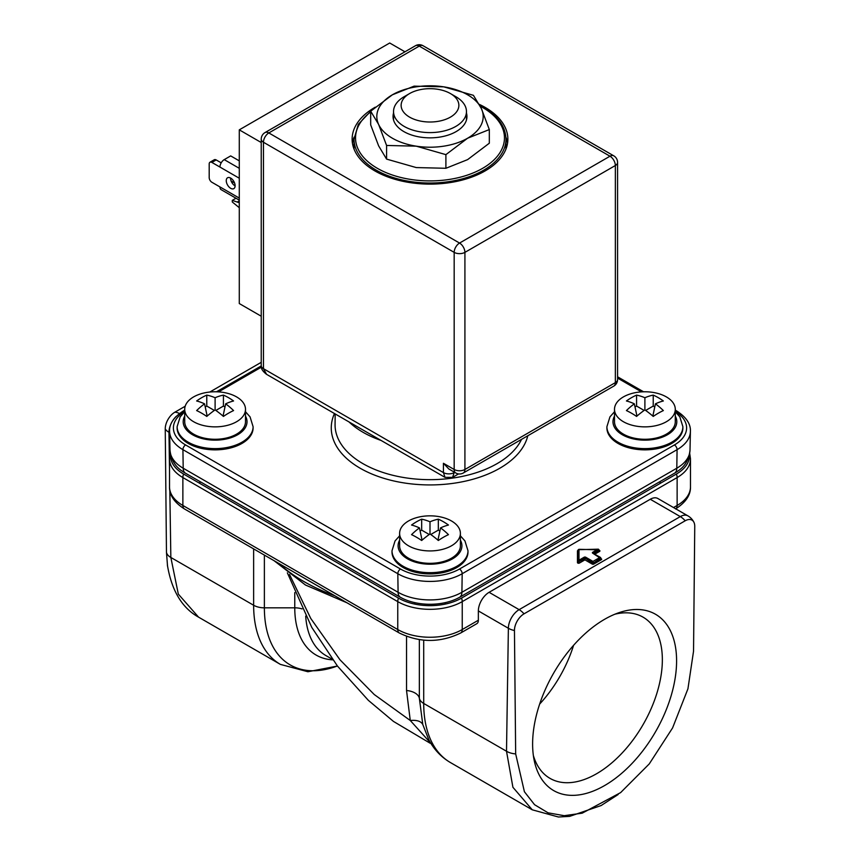 <?xml version="1.0" encoding="UTF-8"?>
<svg xmlns="http://www.w3.org/2000/svg" width="860" height="860" viewBox="0 0 860 860"><rect width="100%" height="100%" fill="white"/><g stroke="black" fill="none" stroke-linecap="round" stroke-linejoin="round"><path stroke-width="1.29" d="M253.635 548.895L253.635 605.257A129.161 74.573 -60 0 0 280.381 664.382L198.574 617.158L178.321 594.109L170.839 557.452L253.635 605.257A15.2 8.772 0 0 0 264.375 607.826L294.765 607.826A103.221 59.598 120 0 0 332.788 659.856M169.828 490.393L170.839 557.452A15.2 8.621 179.1 0 1 166.464 552.303L167.539 566.181M166.464 552.303L165.249 428.893A13.534 7.815 -60 0 1 174.816 412.23L185.19 406.232M209.775 392.042L261.236 362.329M174.816 412.23A15.2 8.772 60 0 1 179.439 413.542M169.613 432.677L168.958 432.3A15.2 8.621 179.1 0 1 165.249 428.893M170.57 454.779A44.569 25.736 0 0 0 183.588 474.032L398.481 598.108A44.569 25.736 0 0 0 461.519 598.108L676.412 474.032A44.569 25.736 0 0 0 689.43 454.779M461.519 598.108A7.6 4.386 60 0 1 462.239 601.624L462.239 629.541L478.353 620.232A7.6 4.386 60 0 1 476.773 623.715L460.659 633.014C440.223 642.893 419.777 642.893 399.341 633.014A7.6 4.386 -60 0 1 397.761 629.541L397.761 601.624L182.868 477.558A45.591 26.316 180 0 1 169.517 458.939L170.291 453.37M478.353 620.232L478.353 610.922A15.2 8.772 -60 0 1 489.093 592.314L650.267 499.262A15.2 8.772 -60 0 1 657.868 498.51L687.892 515.85A15.2 8.772 -60 0 0 680.292 516.602L650.267 499.262M685.183 520.784A15.2 8.772 -120 0 0 680.292 516.602L519.128 609.654A15.2 8.772 60 0 1 524.019 613.836L685.183 520.784A13.534 7.815 -60 0 1 693.945 522.321A13.534 7.815 -60 0 1 694.751 526.406L693.536 651.224L687.936 688.817L672.584 727.925L649.236 763.938L620.619 792.608L582.22 813.162L564.171 815.688L548.035 812.818L534.565 804.702L524.406 791.727L515.667 753.908A15.2 8.923 -179.1 0 1 506.508 751.253L512.915 787.287L532.265 809.808L450.457 762.573A129.161 74.573 120 0 1 423.711 703.448L506.508 751.253L508.378 628.262L478.353 610.922M524.019 613.836A13.534 7.815 -60 0 0 514.452 630.509L515.667 753.908M604.601 785.556A101.813 58.781 120 0 0 676.186 669.908A101.813 58.781 120 0 0 619.78 612.406A101.813 58.781 120 0 0 604.601 619.297A101.813 58.781 120 0 0 534.232 760.584A101.813 58.781 120 0 0 604.601 785.556M450.457 762.573C441.234 757.155 434.01 749.522 428.764 739.686L422.787 724.496L419.347 698.223L419.347 639.668M431.688 744.201L410.274 720.497C416.82 719.884 420.991 721.217 422.787 724.496M289.508 574.491L310.783 618.48L339.958 659.76L374.24 694.525L410.274 720.497L406.533 690.515A15.2 8.772 180 0 1 419.347 698.223A15.2 8.772 180 0 0 423.711 703.448L423.7 640.184M514.452 630.509A15.2 8.923 -179.1 0 1 508.378 628.262A15.2 8.772 -60 0 1 519.128 609.654L489.093 592.314M614.954 614.191A93.073 53.739 -60 0 1 643.076 617.168A93.073 53.739 -60 0 1 657.341 691.752A93.073 53.739 -60 0 1 596.539 773.763A93.073 53.739 -60 0 1 550.013 778.375A93.073 53.739 -60 0 1 533.361 755.521M539.639 704.093A93.073 53.739 120 0 0 573.566 645.344M593.798 564.063L585.208 558.162L584.94 559.871L584.671 558.785L578.221 561.978L578.221 549.701L578.984 549.303L578.984 560.204L578.221 561.354L579.404 563.063L584.94 559.871L592.185 564.063A1.139 0.656 180 0 0 593.798 564.063L601.323 559.72A1.139 0.656 180 0 0 601.323 558.785L600.893 558.538M584.134 557.237L584.671 558.162L578.866 561.515L578.984 560.204L584.134 557.237A1.139 0.656 180 0 1 585.746 557.237L592.991 561.419L592.723 562.505L585.208 558.162L585.746 557.237M579.404 563.063A1.139 0.656 180 0 1 577.458 562.601A0.763 0.623 0 0 0 578.221 561.978L578.221 550.325A1.139 0.656 180 0 0 577.458 550.938A0.763 0.623 180 0 0 578.221 550.325L578.146 550.529M592.185 564.063L593.26 562.505L592.991 561.419L599.979 557.387L600.785 558.162L593.26 563.128L600.785 558.785L601.323 559.72M599.065 550.163L597.883 549.303L599.065 549.852L593.228 553.227M599.065 549.852L578.984 549.303M600.785 558.473L592.723 553.206A1.139 0.656 180 0 1 592.723 552.27L597.883 549.303M600.785 557.861L599.979 557.387L600.785 557.861M467.99 550.755L467.99 551.991A37.991 21.93 180 0 1 456.864 567.503A37.991 21.93 180 0 1 415.466 572.255A37.991 21.93 180 0 1 392.01 551.991L392.01 550.755A37.991 21.93 180 0 0 415.466 571.018A37.991 21.93 180 0 0 456.864 566.256A37.991 21.93 180 0 0 467.99 550.755L464.948 540.929L460.39 535.823M682.883 426.689L682.883 427.925A37.991 21.93 180 0 1 659.426 448.189A37.991 21.93 180 0 1 618.028 443.438A37.991 21.93 180 0 1 606.902 427.925L606.902 426.689A37.991 21.93 180 0 0 618.028 442.19A37.991 21.93 180 0 0 659.426 446.953A37.991 21.93 180 0 0 682.883 426.689L679.841 416.863L675.283 411.746M253.098 426.689L253.098 427.925A37.991 21.93 180 0 1 229.642 448.189A37.991 21.93 180 0 1 188.243 443.438A37.991 21.93 180 0 1 177.117 427.925L177.117 426.689A37.991 21.93 180 0 0 188.243 442.19A37.991 21.93 180 0 0 229.642 446.953A37.991 21.93 180 0 0 253.098 426.689L250.056 416.863L245.498 411.746M184.717 411.424A41.721 24.091 0 0 0 185.609 444.953L400.502 569.03A41.721 24.091 0 0 0 459.498 569.03A3.795 2.193 60 0 1 462.185 573.728L461.906 592.282L676.798 468.216A45.118 26.047 0 0 0 690.01 450.124C688.957 459.638 684.818 466.679 677.594 471.258A42.215 24.37 0 0 1 674.745 473.075L459.853 597.141A42.215 24.37 0 0 1 400.147 597.141L185.255 473.075A42.215 24.37 0 0 1 182.406 471.258C175.182 466.679 171.043 459.638 169.99 450.124A45.118 26.047 0 0 0 183.201 468.216A11.395 6.579 120 0 0 185.255 473.075M450.414 93.557L455.789 96.664A36.464 21.059 180 0 1 466.464 111.542A36.464 21.059 180 0 1 455.789 126.431A36.464 21.059 180 0 1 416.046 130.999A36.464 21.059 180 0 1 393.536 111.542A36.464 21.059 180 0 1 404.211 96.664L409.586 93.557A28.874 16.673 180 0 1 450.414 93.557A28.874 16.673 180 0 1 450.414 117.132A28.874 16.673 180 0 1 409.586 117.132A28.874 16.673 180 0 1 409.586 93.557L404.211 96.664M614.502 409.317A30.39 17.544 0 0 1 633.261 393.106A30.39 17.544 0 0 1 666.382 396.911A30.39 17.544 180 0 1 675.283 409.317A30.39 17.544 180 0 1 656.524 425.528A30.39 17.544 180 0 1 623.403 421.722A30.39 17.544 0 0 1 614.502 409.317L614.502 421.722A30.39 17.544 0 0 0 623.403 434.128A30.39 17.544 180 0 0 656.524 437.933A30.39 17.544 180 0 0 675.283 421.722L675.283 409.317M626.435 410.575A64.575 41.549 -66.5 0 1 634.347 403.824A64.575 32.465 -125.7 0 0 626.435 400.964A63.575 40.904 -66.5 0 1 636.572 395.116A64.575 41.549 66.5 0 1 644.892 397.728A64.575 41.549 -66.5 0 1 653.224 395.116A63.575 40.904 66.5 0 1 658.319 397.685A63.575 40.904 66.5 0 1 663.35 400.964A64.575 32.465 125.7 0 0 655.438 403.824A64.575 41.549 66.5 0 1 663.35 410.575A63.575 31.96 125.7 0 0 653.224 416.423A64.575 32.465 -125.7 0 0 644.892 409.908A64.575 32.465 125.7 0 0 636.572 416.423A63.575 31.96 -125.7 0 0 631.466 413.198A63.575 31.96 -125.7 0 0 626.435 410.575M653.815 416.014L652.955 415.52L655.438 403.824M644.892 409.908L644.892 397.728M644.14 410.435L636.572 406.06L635.013 406.952M636.572 395.116L636.572 406.06M635.97 416.014L636.841 415.52L634.347 403.824M645.645 410.435L653.224 406.06L654.772 406.952M653.224 395.116L653.224 406.06M460.39 533.383A30.39 17.544 0 0 1 451.489 545.788A30.39 17.544 180 0 1 418.368 549.594A30.39 17.544 180 0 1 399.61 533.383A30.39 17.544 180 0 1 408.511 520.977A30.39 17.544 0 0 1 441.631 517.172A30.39 17.544 0 0 1 460.39 533.383L460.39 545.788A30.39 17.544 0 0 1 451.489 558.194A30.39 17.544 180 0 1 418.368 561.999A30.39 17.544 180 0 1 399.61 545.788L399.61 533.383M421.669 519.182A64.575 41.549 66.5 0 1 430 521.794A64.575 41.549 -66.5 0 1 438.331 519.182A63.575 40.904 66.5 0 1 448.458 525.03A64.575 32.465 125.7 0 0 440.546 527.889A64.575 41.549 66.5 0 1 448.458 534.651A63.575 31.96 125.7 0 0 443.427 537.263A63.575 31.96 125.7 0 0 438.331 540.499A64.575 32.465 -125.7 0 0 430 533.974A64.575 32.465 125.7 0 0 421.669 540.499A63.575 31.96 -125.7 0 0 411.542 534.651A64.575 41.549 -66.5 0 1 419.454 527.889A64.575 32.465 -125.7 0 0 411.542 525.03A63.575 40.904 -66.5 0 1 416.573 521.762A63.575 40.904 -66.5 0 1 421.669 519.182L421.669 530.125L420.121 531.018M421.077 540.091L421.938 539.586L419.454 527.889M438.923 540.091L438.062 539.586L440.546 527.889M438.331 519.182L438.331 530.125L430.752 534.501M430 533.974L430 521.794M421.669 530.125L429.248 534.501M439.879 531.018L438.331 530.125M245.498 409.317A30.39 17.544 0 0 1 226.739 425.528A30.39 17.544 0 0 1 193.618 421.722A30.39 17.544 180 0 1 184.717 409.317A30.39 17.544 180 0 1 203.476 393.106A30.39 17.544 180 0 1 236.597 396.911A30.39 17.544 0 0 1 245.498 409.317L245.498 421.722A30.39 17.544 0 0 1 226.739 437.933A30.39 17.544 0 0 1 193.618 434.128A30.39 17.544 180 0 1 184.717 421.722L184.717 409.317M233.565 400.964A64.575 32.465 125.7 0 0 225.653 403.824A64.575 41.549 66.5 0 1 233.565 410.575A63.575 31.96 125.7 0 0 223.428 416.423A64.575 32.465 -125.7 0 0 215.107 409.908A64.575 32.465 125.7 0 0 206.776 416.423A63.575 31.96 -125.7 0 0 201.681 413.198A63.575 31.96 -125.7 0 0 196.65 410.575A64.575 41.549 -66.5 0 1 204.562 403.824A64.575 32.465 -125.7 0 0 196.65 400.964A63.575 40.904 -66.5 0 1 206.776 395.116A64.575 41.549 66.5 0 1 215.107 397.728A64.575 41.549 -66.5 0 1 223.428 395.116A63.575 40.904 66.5 0 1 228.534 397.685A63.575 40.904 66.5 0 1 233.565 400.964M224.987 406.952L223.428 406.06L215.86 410.435M223.428 395.116L223.428 406.06M206.185 416.014L207.045 415.52L204.562 403.824M215.107 409.908L215.107 397.728M206.776 395.116L206.776 406.06L205.228 406.952M206.776 406.06L214.355 410.435M225.653 403.824L223.159 415.52L224.03 416.014M507.561 143.19A77.873 44.956 0 0 0 505.906 137.159M354.094 137.159A77.873 44.956 0 0 0 352.439 143.19M375.25 107.177A77.873 44.956 0 0 0 374.938 107.36A77.873 44.956 0 0 0 352.127 139.148A77.873 44.956 0 0 0 400.201 180.697A77.873 44.956 0 0 0 485.062 170.947A77.873 44.956 0 0 0 507.873 139.148A77.873 44.956 0 0 0 479.278 104.34M415.455 45.73L265.03 132.569A7.6 4.386 60 0 1 268.825 132.945L459.552 243.057A7.6 4.386 60 0 1 464.916 252.367A7.6 4.386 180 0 1 454.177 252.367L263.461 142.255A7.6 4.386 180 0 1 261.236 139.148L261.236 365.575A7.6 4.386 0 0 0 261.236 365.586A7.6 4.386 0 0 0 263.461 368.682L266.6 374.358L445.007 477.354L443.427 472.591L443.427 463.282L454.177 469.485L454.177 252.367A7.6 4.386 -60 0 1 459.552 243.057L609.976 156.208A7.6 4.386 -60 0 1 613.771 155.832L423.055 45.73A7.6 4.386 120 0 0 419.25 46.107A7.6 4.386 -120 0 0 415.455 45.73A7.6 7.6 0 0 1 423.055 45.73M443.427 463.282L448.802 468.958L455.746 472.968A7.6 4.386 -60 0 1 454.177 469.485A7.6 4.386 0 0 0 464.916 469.485A7.6 4.386 60 0 1 463.346 472.968L613.771 386.118A7.6 4.386 -120 0 0 615.351 382.635A7.6 4.386 0 0 0 617.577 379.539L617.577 162.411A7.6 4.386 180 0 1 615.351 165.518A7.6 4.386 -120 0 0 609.976 156.208L419.25 46.107L268.825 132.945A7.6 4.386 120 0 0 263.461 142.255L263.461 368.682L443.427 472.591A7.6 4.386 0 0 0 454.177 472.591L452.607 477.354L445.007 477.354M261.236 316.222L239.284 303.548L239.284 129.849L389.709 43L404.942 51.793M261.236 142.524L239.284 129.849M239.284 160.863L230.684 155.907L224.234 159.627A6.074 3.504 120 0 0 219.945 167.066L211.882 162.422A3.795 2.193 -120 0 0 209.98 162.228A3.795 2.193 -120 0 0 209.195 163.97L209.195 177.611A3.795 2.193 -120 0 0 211.882 182.266L219.945 186.921A6.074 3.504 120 0 0 221.203 189.705L239.284 200.143M235.113 185.76A6.267 3.623 60 0 1 233.823 188.63A6.267 3.623 60 0 1 228.986 186.942A6.267 3.623 60 0 1 226.255 180.643A6.267 3.623 60 0 1 227.556 177.773A6.267 3.623 60 0 1 232.383 179.45A6.267 3.623 60 0 1 235.113 185.76M235.113 185.91A6.267 3.623 60 0 1 230.555 178.16A6.267 3.623 60 0 1 230.555 178.009M221.203 162.83L216.182 159.939A3.795 2.193 -120 0 0 214.28 159.745L209.98 162.228M231.103 180.965L234.565 182.954M239.284 202.745L232.297 200.369L232.297 202.003L239.284 207.701M239.284 200.875L237.672 201.81M235.984 198.241L232.297 200.369M370.681 111.273L358.33 124.313L354.019 139.148A75.981 43.86 0 0 0 376.271 170.173A75.981 43.86 0 0 0 459.079 179.675A75.981 43.86 0 0 0 505.981 139.148L505.981 147.221A75.981 43.86 180 0 1 505.895 149.221M354.019 139.148L354.019 147.221A75.981 43.86 0 0 0 354.105 149.221M378.626 124.453A53.18 30.702 0 0 0 416.24 146.168A53.18 30.702 0 0 0 467.603 138.224A53.18 30.702 0 0 0 481.374 108.564A53.18 30.702 0 0 0 443.76 86.849A53.18 30.702 0 0 0 392.396 94.794A53.18 30.702 0 0 0 378.626 124.453L386.581 145.458L416.24 146.168L445.899 154.639L467.603 138.224L489.318 129.57L481.374 108.564L473.419 95.32L443.76 86.849L414.101 86.14L392.396 94.794L370.681 111.209L378.626 124.453M393.536 113.058A36.959 21.339 0 0 0 403.867 131.601A36.959 21.339 0 0 0 456.133 131.601A36.959 21.339 0 0 0 466.464 113.058M489.318 129.57L489.318 143.212L467.603 159.627L445.899 168.28L416.24 167.571L386.581 159.1L378.626 145.856L370.681 124.861L370.681 111.209M445.899 154.639L445.899 168.28M386.581 145.458L386.581 159.1M264.375 555.098L264.375 607.826A124.711 72.004 120 0 0 337.41 665.973M176.085 416.498A15.2 8.772 120 0 0 168.958 432.3L169.517 469.753M183.588 474.032A7.6 4.386 120 0 0 182.868 477.558L182.868 505.465A7.6 4.386 120 0 0 184.448 508.948C174.311 502.509 169.334 495.145 169.517 486.857A45.591 26.316 0 0 0 182.868 505.465L397.761 629.541A45.591 26.316 0 0 0 462.239 629.541A7.6 4.386 60 0 1 460.659 633.014M689.709 453.37L690.483 458.939A45.591 26.316 180 0 1 677.132 477.558L462.239 601.624A45.591 26.316 180 0 1 397.761 601.624A7.6 4.386 -60 0 1 398.481 598.108M673.52 507.55L677.132 505.465L677.132 477.558A7.6 4.386 -120 0 0 676.412 474.032M594.83 554.163L599.603 551.411A1.139 0.656 180 0 0 599.173 550.325L598.796 550.421M577.458 562.601L577.458 550.938M332.401 659.33L325.972 655.61A98.771 57.029 -60 0 1 305.698 616.147M302.086 608.912A15.2 8.772 0 0 0 294.765 607.826L294.765 592.626M278.887 563.472A178.547 103.082 0 0 0 334.906 595.819M406.533 636.4L406.533 690.515M675.734 508.83A7.6 4.386 -120 0 0 677.132 505.465A45.591 26.316 0 0 0 690.483 486.857C690.709 495.081 685.732 502.444 675.551 508.948M593.755 553.539L599.065 550.475L599.603 551.411M592.723 552.27L593.26 553.206M593.26 553.517L592.723 553.206M459.498 569.03L674.39 444.953A41.721 24.091 0 0 0 675.283 411.424M261.365 367.156L218.537 391.88M641.463 391.88L617.577 378.088M527.803 435.751A98.739 57.007 180 0 1 461.422 481.965A98.739 57.007 180 0 1 360.179 468.238A98.739 57.007 180 0 1 334.465 413.531M690.01 450.124L690.408 431.408A45.516 26.284 180 0 1 677.078 449.662A3.795 2.193 -120 0 0 674.39 444.953M675.283 410.553A3.795 2.193 -60 0 1 676.293 410.704L675.283 410.123M184.717 410.123L183.707 410.704A3.795 2.193 60 0 1 184.717 410.553M185.609 444.953A3.795 2.193 120 0 0 182.922 449.662A45.516 26.284 180 0 1 169.592 431.408C169.162 423.905 173.87 417.003 183.707 410.704M674.745 473.075A11.395 6.579 -120 0 0 676.798 468.216L677.078 449.662L462.185 573.728A45.516 26.284 180 0 1 397.815 573.728L182.922 449.662L183.201 468.216L398.094 592.282L397.815 573.728A3.795 2.193 -60 0 1 400.502 569.03M400.147 597.141A11.395 6.579 -60 0 1 398.094 592.282A45.118 26.047 0 0 0 461.906 592.282A11.395 6.579 60 0 1 459.853 597.141M184.717 416.1A31.906 18.425 0 0 0 192.543 434.752A31.906 18.425 0 0 0 231.716 437.45A31.906 18.425 0 0 0 245.498 416.1M614.502 416.1A31.906 18.425 0 0 0 622.328 434.752A31.906 18.425 0 0 0 661.512 437.45A31.906 18.425 0 0 0 675.283 416.1M399.61 540.177A31.906 18.425 0 0 0 413.38 561.515A31.906 18.425 0 0 0 452.564 558.817A31.906 18.425 0 0 0 460.39 540.177M521.547 439.363A94.933 54.814 180 0 1 362.866 463.604A94.933 54.814 180 0 1 335.067 424.517L335.174 413.94M381.087 440.449A94.6 54.621 180 0 1 363.103 432.322A94.6 54.621 180 0 1 349.02 421.938M464.916 252.367L615.351 165.518L615.351 382.635L464.916 469.485L464.916 252.367M219.945 186.921L239.284 198.09M219.945 167.066L239.284 178.235M211.882 162.422L216.182 159.939M224.234 159.627L239.284 168.313M370.681 111.929A74.454 42.989 0 0 0 377.346 168.313A74.454 42.989 0 0 0 482.654 168.313A74.454 42.989 0 0 0 482.654 107.511A74.454 42.989 0 0 0 480.224 106.178M198.574 617.158C181.998 607.934 171.591 590.519 167.367 564.923M280.381 664.382L307.901 671.746L337.453 666.038M169.517 458.939L169.517 486.857M399.341 633.014L184.448 508.948M693.945 522.321A15.2 15.2 0 0 0 687.892 515.85M532.254 809.808L558.43 817L569.642 816.376L601.129 805.54L618.157 794.511M274.06 560.688L305.483 585.026L347.075 602.838M430.097 743.201L393.482 721.433L368.349 700.341L337.464 666.059L311.804 627.445L287.348 572.835M690.483 458.939L690.483 486.857M593.153 553.356L600.549 557.463L600.946 558.828M599.173 550.325L598.409 549.164L578.221 549.701M690.408 431.408C690.817 423.873 686.108 416.971 676.293 410.704M643.527 391.784L617.577 376.798M261.236 365.941L216.473 391.784M169.99 450.124L169.592 431.408M184.717 411.746L180.17 416.842L177.117 426.689M614.502 411.746L609.966 416.842L606.902 426.689M399.61 535.823L395.03 540.962L392.01 550.755M393.536 111.542L393.536 119.959M466.464 111.542L466.464 119.959M660.093 481.535L660.093 483.46M414.8 602.645L414.8 604.096M445.2 602.645L445.2 604.096M199.907 481.535L199.907 483.46M266.6 374.358C262.558 371.251 260.774 368.327 261.236 365.586M455.746 472.968A7.6 7.6 0 0 0 463.346 472.968M265.03 132.569A7.6 7.6 0 0 0 261.236 139.148M452.607 477.354L458.552 473.914M617.577 162.411A7.6 7.6 0 0 0 613.771 155.832M613.771 386.118A7.6 7.6 0 0 0 617.577 379.539M505.981 139.148C505.615 126.71 498.09 116.143 483.406 107.435L479.901 105.544"/></g></svg>
